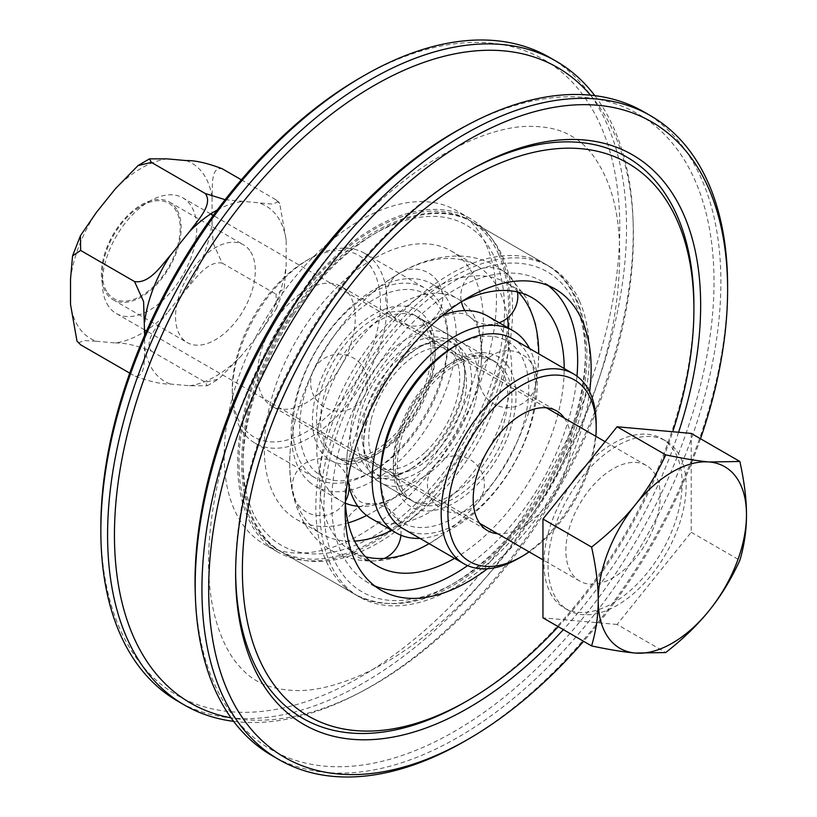 <?xml version="1.0" encoding="UTF-8"?>
<svg xmlns="http://www.w3.org/2000/svg" width="817" height="817" viewBox="0 0 817 817"><rect width="100%" height="100%" fill="white"/><g stroke="black" fill="none" stroke-linecap="round" stroke-linejoin="round"><path stroke-width="0.61" stroke-dasharray="4.08 3.06" d="M466.446 172.132A324.053 187.093 120 0 0 464.771 173.092A324.053 187.093 120 0 0 377.965 242.935A324.053 187.093 120 0 0 235.633 569.97A324.053 187.093 120 0 0 235.643 571.91M464.781 702.273A324.053 187.093 120 0 0 693.909 305.395M558.225 626.659A319.284 184.346 120 0 0 672.738 431.744M678.59 432.264A328.822 189.84 -60 0 1 563.342 629.611M700.516 438.76A366.945 211.858 -60 0 1 583.583 641.304M549.535 57.404A371.704 214.605 -60 0 1 463.259 602.701A371.704 214.605 -60 0 1 177.83 701.231M100.848 527.169A366.945 211.858 120 0 0 458.613 597.891A366.945 211.858 120 0 0 614.895 172.54A366.945 211.858 120 0 0 360.307 77.768M233.611 721.34A371.704 214.605 120 0 0 359.327 692.847A371.704 214.605 120 0 0 470 606.592A371.704 214.605 120 0 0 633.022 218.782A371.704 214.605 120 0 0 594.847 95.66M486.299 245.08A192.526 111.153 -60 0 1 435.716 464.73A192.526 111.153 -60 0 1 264.054 544.102A192.526 111.153 -60 0 1 264.054 321.796A192.526 111.153 -60 0 1 456.57 210.643A192.526 111.153 -60 0 1 486.299 245.08M464.781 741.182A371.704 214.605 120 0 0 564.353 661.065A371.704 214.605 120 0 0 727.61 285.94M487.443 568.744A173.939 100.43 120 0 0 589.619 391.782M643.888 111.878A371.704 214.605 -60 0 1 557.613 657.174A371.704 214.605 -60 0 1 272.184 755.705M195.273 594.092A366.956 211.869 120 0 0 552.833 652.293A366.956 211.869 120 0 0 710.126 232.569A366.956 211.869 120 0 0 465.476 126.084M590.507 95.18A366.956 211.869 -60 0 1 633.175 222.908A366.956 211.869 -60 0 1 472.236 605.765A366.956 211.869 -60 0 1 362.983 690.916A366.956 211.869 -60 0 1 231.027 717.826M579.406 300.86A190.616 110.05 -60 0 1 529.314 518.335A190.616 110.05 -60 0 1 359.357 596.931A190.616 110.05 -60 0 1 359.357 376.821A190.616 110.05 -60 0 1 549.974 266.761A190.616 110.05 -60 0 1 579.406 300.86M576.976 376.177A173.939 100.43 -60 0 1 467.61 565.609M374.697 585.922A173.939 100.43 -60 0 1 367.691 582.48A173.939 100.43 -60 0 1 367.691 381.631A173.939 100.43 -60 0 1 541.63 281.211A173.939 100.43 -60 0 1 548.115 285.552M498.533 254.169A190.616 110.05 -60 0 1 448.441 471.644A190.616 110.05 -60 0 1 278.485 550.239A190.616 110.05 -60 0 1 278.485 330.129A190.616 110.05 -60 0 1 469.101 220.069A190.616 110.05 -60 0 1 498.533 254.169M499.779 252.861A192.526 111.153 -60 0 1 449.187 472.512A192.526 111.153 -60 0 1 277.525 551.884A192.526 111.153 -60 0 1 277.525 329.578A192.526 111.153 -60 0 1 470.051 218.425A192.526 111.153 -60 0 1 499.779 252.861M595.859 436.319A104.842 60.529 -60 0 1 529.14 551.884M518.693 558.307A109.611 63.277 120 0 0 596.196 424.064M512.841 338.871A109.611 63.277 -60 0 1 512.841 465.435A109.611 63.277 -60 0 1 403.23 528.711M564.414 418.171A69.098 39.89 -60 0 1 556.612 490.7A69.098 39.89 -60 0 1 497.696 533.726M380.528 474.646A104.842 60.529 120 0 0 454.66 517.447A104.842 60.529 120 0 0 528.793 389.045A104.842 60.529 120 0 0 454.66 346.245M399.952 443.845A81.016 46.773 120 0 0 414.158 502.006A81.016 46.773 120 0 0 495.173 455.232A81.016 46.773 120 0 0 495.173 361.686A81.016 46.773 120 0 0 399.952 443.845M366.251 424.391A81.016 46.773 -60 0 1 420.969 346.245A81.016 46.773 -60 0 1 461.472 342.231A81.016 46.773 -60 0 1 461.472 435.778A81.016 46.773 -60 0 1 380.456 482.551A81.016 46.773 -60 0 1 363.688 445.459A81.016 46.773 -60 0 1 366.251 424.391M366.098 421.735A76.247 44.026 120 0 0 363.688 441.568A76.247 44.026 120 0 0 417.599 472.706A76.247 44.026 120 0 0 471.511 379.313A76.247 44.026 120 0 0 417.599 348.185A76.247 44.026 120 0 0 366.098 421.735M370.928 420.684A69.098 39.89 120 0 0 383.05 470.286A69.098 39.89 120 0 0 452.148 430.396A69.098 39.89 120 0 0 452.148 350.605A69.098 39.89 120 0 0 370.928 420.684M327.341 416.262A104.842 60.529 120 0 0 379.772 291.659A104.842 60.529 120 0 0 306.395 260.643A104.842 60.529 120 0 0 232.263 389.045A104.842 60.529 120 0 0 327.341 416.262M331.671 421.388A109.611 63.277 -60 0 1 254.965 443.11A109.611 63.277 -60 0 1 232.263 392.936A109.611 63.277 -60 0 1 309.766 258.693A109.611 63.277 -60 0 1 364.566 253.27A109.611 63.277 -60 0 1 331.671 421.388M392.323 456.407A109.611 63.277 120 0 0 447.92 338.463A109.611 63.277 120 0 0 425.228 288.289A109.611 63.277 120 0 0 315.617 351.565A109.611 63.277 120 0 0 315.617 478.129A109.611 63.277 120 0 0 370.428 472.706A109.611 63.277 120 0 0 392.323 456.407M320.203 392.395A69.098 39.89 120 0 0 340.944 286.399A69.098 39.89 120 0 0 271.847 326.3A69.098 39.89 120 0 0 271.847 406.09A69.098 39.89 120 0 0 320.203 392.395M394.744 455.171A104.842 60.529 -60 0 1 373.788 470.755A104.842 60.529 -60 0 1 299.655 427.955A104.842 60.529 -60 0 1 373.788 299.553A104.842 60.529 -60 0 1 447.92 342.354A104.842 60.529 -60 0 1 394.744 455.171M389.975 439.26A81.016 46.773 -60 0 1 333.285 455.314A81.016 46.773 -60 0 1 333.285 361.768A81.016 46.773 -60 0 1 414.301 314.994A81.016 46.773 -60 0 1 389.975 439.26M423.676 458.715A81.016 46.773 120 0 0 464.771 371.541A81.016 46.773 120 0 0 447.992 334.449A81.016 46.773 120 0 0 366.986 381.222A81.016 46.773 120 0 0 366.986 474.769A81.016 46.773 120 0 0 407.489 470.755A81.016 46.773 120 0 0 423.676 458.715M426.096 457.479A76.247 44.026 -60 0 1 410.859 468.815A76.247 44.026 -60 0 1 356.947 437.687A76.247 44.026 -60 0 1 410.859 344.294A76.247 44.026 -60 0 1 464.771 375.432A76.247 44.026 -60 0 1 426.096 457.479M424.666 452.7A69.098 39.89 -60 0 1 376.31 466.395A69.098 39.89 -60 0 1 376.31 386.604A69.098 39.89 -60 0 1 445.408 346.714A69.098 39.89 -60 0 1 424.666 452.7M107.589 292.833A55.025 31.771 120 0 0 174.981 253.924A55.025 31.771 120 0 0 141.28 205.986A55.025 31.771 120 0 0 102.37 273.378A55.025 31.771 120 0 0 107.589 292.833M108.692 306.518A66.718 38.522 -60 0 1 102.38 282.927A66.718 38.522 -60 0 1 149.552 201.217A66.718 38.522 -60 0 1 182.906 197.908A66.718 38.522 -60 0 1 190.402 204.863A66.718 38.522 -60 0 1 178.269 282.325A66.718 38.522 -60 0 1 116.198 313.473A66.718 38.522 -60 0 1 108.692 306.518M653.896 472.461A66.718 38.522 -60 0 1 641.764 549.923A66.718 38.522 -60 0 1 579.682 581.061A66.718 38.522 -60 0 1 579.682 504.028A66.718 38.522 -60 0 1 646.4 465.506A66.718 38.522 -60 0 1 653.896 472.461M691.223 433.398L691.223 532.245L617.08 624.464L665.722 652.548M691.223 532.245L739.865 560.319M617.08 624.464L542.948 617.846M676.905 451.198A97.693 56.404 -60 0 1 659.135 564.618A97.693 56.404 -60 0 1 568.244 610.228A97.693 56.404 -60 0 1 568.234 497.42A97.693 56.404 -60 0 1 665.926 441.017A97.693 56.404 -60 0 1 676.905 451.198M585.707 465.813A97.693 56.404 -60 0 1 661.882 438.678A97.693 56.404 -60 0 1 672.861 448.86A97.693 56.404 -60 0 1 655.091 562.29A97.693 56.404 -60 0 1 564.2 607.889A97.693 56.404 -60 0 1 571.767 483.143M225.124 199.685L272.776 204.117L278.413 201.687L276.075 199.848L279.71 203.545L286.175 240.249L286.175 265.474L284.142 288.738L276.075 294.202L276.248 308.959L260.255 332.284L241.342 355.824L218.67 379.057L205.302 382.233L207.201 385.767L189.493 385.757L170.569 384.061C161.388 384.266 149.378 381.549 134.539 375.912C146.161 378.108 143.996 358.377 144.65 347.184L144.65 335.297M78.289 342.956L83.937 340.526L96.437 341.261A101.257 58.467 -60 0 1 70.517 304.384M115.36 342.956C124.541 342.742 136.551 345.468 151.39 351.106C143.2 340.219 159.152 324.165 167.209 313.023A101.257 58.467 -60 0 1 115.36 342.956L96.437 341.261M186.123 289.484C195.416 279.057 207.212 260.603 222.153 263.074L213.104 243.047L212.042 222.673A101.257 58.467 -60 0 1 186.123 289.484L167.209 313.023M186.123 160.571A101.257 58.467 -60 0 1 212.042 197.448C212.696 186.256 210.541 166.525 222.153 168.721M250.625 251.769A56.404 32.557 -60 0 1 239.136 317.037A56.404 32.557 -60 0 1 187.216 342.558A56.404 32.557 -60 0 1 187.216 277.433A56.404 32.557 -60 0 1 243.619 244.875A56.404 32.557 -60 0 1 250.625 251.769M176.492 208.968A56.404 32.557 120 0 0 169.487 202.075A56.404 32.557 120 0 0 113.083 234.632A56.404 32.557 120 0 0 113.083 299.757A56.404 32.557 120 0 0 165.003 274.236A56.404 32.557 120 0 0 176.492 208.968M241.342 179.801L276.075 199.848M222.153 263.074L276.075 294.202M212.042 197.448L212.042 222.673M151.39 351.106L205.302 382.233M129.729 373.134L134.539 375.912M357.805 506.223A116.749 67.403 120 0 0 363.442 506.417A116.749 67.403 120 0 0 408.929 488.934A116.749 67.403 120 0 0 435.073 465.057A116.749 67.403 120 0 0 479.732 374.605A116.749 67.403 120 0 0 481.233 363.698A116.749 67.403 120 0 0 463.801 303.158A116.749 67.403 120 0 0 457.622 298.746A116.749 67.403 120 0 0 399.258 304.537A116.749 67.403 120 0 0 334.715 377.689A116.749 67.403 120 0 0 318.773 467.528A116.749 67.403 120 0 0 334.715 496.552A116.749 67.403 120 0 0 340.883 500.964A116.749 67.403 120 0 0 345.377 503.18M309.255 481.846A116.749 67.403 120 0 0 315.423 486.258A116.749 67.403 120 0 0 432.162 418.855A116.749 67.403 120 0 0 432.162 284.05A116.749 67.403 120 0 0 318.783 345.836A116.749 67.403 120 0 0 309.255 481.846M419.958 538.372A116.749 67.403 120 0 0 513.035 465.547A116.749 67.403 120 0 0 529.569 348.532M370.826 518.254A116.749 67.403 120 0 0 393.385 523.707A116.749 67.403 120 0 0 465.016 482.347A116.749 67.403 120 0 0 509.685 391.894A116.749 67.403 120 0 0 493.744 320.448A116.749 67.403 120 0 0 487.575 316.036M442.824 315.26A116.749 67.403 120 0 0 429.201 321.827A116.749 67.403 120 0 0 419.529 328.066A116.749 67.403 120 0 0 364.658 394.979A116.749 67.403 120 0 0 347.215 453.302A116.749 67.403 120 0 0 347.787 479.885M518.325 292.18A154.883 89.421 120 0 0 514.833 288.861A154.883 89.421 120 0 0 506.642 283.009A154.883 89.421 120 0 0 429.201 290.678A154.883 89.421 120 0 0 343.569 387.728A154.883 89.421 120 0 0 322.429 506.928A154.883 89.421 120 0 0 343.569 545.429A154.883 89.421 120 0 0 351.759 551.281A154.883 89.421 120 0 0 365.546 556.806M429.119 543.662A154.883 89.421 120 0 0 442.038 535.329A154.883 89.421 120 0 0 476.719 503.65A154.883 89.421 120 0 0 535.972 383.643A154.883 89.421 120 0 0 537.964 369.172A154.883 89.421 120 0 0 538.72 353.812M454.579 558.358A154.883 89.421 120 0 0 564.19 368.518M461.268 301.8A154.883 89.421 120 0 0 345.346 502.588M391.782 530.345A154.883 89.421 120 0 0 446.776 486.36A154.883 89.421 120 0 0 506.029 366.353A154.883 89.421 120 0 0 508.521 328.138M507.48 317.966A154.883 89.421 120 0 0 484.879 271.571A154.883 89.421 120 0 0 476.699 265.719A154.883 89.421 120 0 0 399.258 273.389A154.883 89.421 120 0 0 386.421 281.671A154.883 89.421 120 0 0 313.626 370.438A154.883 89.421 120 0 0 290.484 447.828A154.883 89.421 120 0 0 292.476 489.638A154.883 89.421 120 0 0 313.626 528.139A154.883 89.421 120 0 0 321.816 533.991A154.883 89.421 120 0 0 351.739 541.232A154.883 89.421 120 0 0 354.639 541.109M366.659 515.466A154.883 89.421 120 0 0 473.554 379.731A154.883 89.421 120 0 0 451.239 251.013A154.883 89.421 120 0 0 300.809 332.989A154.883 89.421 120 0 0 288.166 513.444A154.883 89.421 120 0 0 296.346 519.295A154.883 89.421 120 0 0 348.175 522.9M144.65 347.184A101.257 58.467 120 0 0 170.569 384.061M189.493 385.757A101.257 58.467 120 0 0 241.342 355.824M260.255 332.284A101.257 58.467 120 0 0 286.175 265.474M241.342 201.676A101.257 58.467 120 0 0 217.261 210M286.175 240.249A101.257 58.467 120 0 0 260.255 203.372M70.517 279.159A101.257 58.467 -60 0 1 96.437 212.349M115.36 188.809A101.257 58.467 -60 0 1 167.209 158.876M335.552 351.861A86.735 50.072 -60 0 1 434.44 339.586A86.735 50.072 -60 0 1 351.381 464.015A86.735 50.072 -60 0 1 335.552 351.861M342.119 356.396A81.016 46.773 120 0 0 333.05 454.589A81.016 46.773 120 0 0 337.329 457.653A81.016 46.773 120 0 0 418.345 410.88A81.016 46.773 120 0 0 418.345 317.333A81.016 46.773 120 0 0 342.119 356.396M416.425 398.553A86.735 50.072 120 0 0 432.254 510.707A86.735 50.072 120 0 0 515.313 386.278A86.735 50.072 120 0 0 416.425 398.553M405.835 496.613A81.016 46.773 -60 0 1 414.903 398.42A81.016 46.773 -60 0 1 491.129 359.347A81.016 46.773 -60 0 1 491.129 452.894A81.016 46.773 -60 0 1 410.114 499.667A81.016 46.773 -60 0 1 405.835 496.613M292.272 314.188A184.897 106.751 120 0 0 326.024 553.262A184.897 106.751 120 0 0 503.078 288.013A184.897 106.751 120 0 0 292.272 314.188M293.793 314.32A190.616 110.05 -60 0 1 473.145 222.408A190.616 110.05 -60 0 1 473.145 442.518A190.616 110.05 -60 0 1 282.529 552.568A190.616 110.05 -60 0 1 272.449 545.368A190.616 110.05 -60 0 1 293.793 314.32M373.144 360.879A184.897 106.751 -60 0 1 583.951 334.704A184.897 106.751 -60 0 1 406.897 599.954A184.897 106.751 -60 0 1 373.144 360.879M345.244 587.392A190.616 110.05 120 0 0 355.313 594.592A190.616 110.05 120 0 0 545.93 484.542A190.616 110.05 120 0 0 545.93 264.432A190.616 110.05 120 0 0 366.578 356.345A190.616 110.05 120 0 0 345.244 587.392M235.633 569.97L235.633 573.861M464.771 173.092L468.141 171.151M633.175 222.908L633.022 218.782M362.983 690.916L359.327 692.847M549.974 266.761L469.101 220.069M359.357 596.931L278.485 550.239M470.051 218.425L456.57 210.643M277.525 551.884L264.054 544.102M555.111 288.993L541.63 281.211M381.171 590.262L367.691 582.48M356.059 224.552C294.784 290.301 251.187 366.108 225.288 451.995C205.741 524.095 203.321 582.45 218.027 627.068C223 641.876 229.066 653.723 236.236 662.618C248.082 676.997 262.441 689.967 298.695 690.62C315.975 690.508 336.073 685.626 359.01 675.955C406.11 655.438 452.434 617.938 497.982 563.444C556.704 492.375 600.699 398.42 614.466 316.414C623.565 257.917 620.808 211.95 606.183 178.535C596.849 157.752 585.452 143.71 571.992 136.408C561.422 129.872 547.88 126.523 531.356 126.369C487.412 125.154 416.547 159.785 356.059 224.552M363.688 441.568L363.688 445.459M417.599 348.185L420.969 346.245M495.173 361.686L461.472 342.231M414.158 502.006L380.456 482.551M383.05 470.286L487.514 530.601M452.148 350.605L556.612 410.91M232.263 389.045L232.263 392.936M306.395 260.643L309.766 258.693M254.965 443.11L315.617 478.129M364.566 253.27L425.228 288.289M447.92 342.354L447.92 338.463M373.788 470.755L370.428 472.706M464.771 375.432L464.771 371.541M410.859 468.815L407.489 470.755M333.285 455.314L366.986 474.769M414.301 314.994L447.992 334.449M445.408 346.714L340.944 286.399M376.31 466.395L271.847 406.09M102.37 273.378L102.38 282.927M141.28 205.986L149.552 201.217M646.4 465.506L605.111 441.67M546.42 407.785L213.257 215.433M210.684 213.952L182.906 197.908M579.682 581.061L542.948 559.859M479.702 523.34L146.539 330.987M144.65 329.894L116.198 313.473M665.926 441.017L661.882 438.678M568.244 610.228L564.2 607.889M207.212 385.777L218.68 379.068M276.248 308.949L284.132 288.728M279.71 203.535L278.413 201.687M113.083 299.757L187.216 342.558M169.487 202.075L243.619 244.875M499.32 351.933A28.493 28.493 0 0 0 488.576 400.105A28.493 28.493 0 0 0 535.666 385.328A28.493 28.493 0 0 0 499.32 351.933M348.399 355.752A28.493 28.493 0 0 0 311.175 388.167A28.493 28.493 0 0 0 357.856 404.201A28.493 28.493 0 0 0 348.399 355.752M385.726 297.602A28.493 28.493 0 0 0 428.476 322.286A28.493 28.493 0 0 0 428.476 272.929A28.493 28.493 0 0 0 385.726 297.602M349.084 486.381A28.493 28.493 0 0 0 302.259 465.424A28.493 28.493 0 0 0 302.392 509.154A28.493 28.493 0 0 0 345.407 501.25M517.529 291.996A28.493 28.493 0 0 0 465.608 280.19A28.493 28.493 0 0 0 461.401 301.728M464.822 310.593A28.493 28.493 0 0 0 499.187 322.746M400.922 535.227A28.493 28.493 0 0 0 345.55 523.391A28.493 28.493 0 0 0 384.347 558.419M315.423 486.258L340.883 500.964M432.162 284.05L457.622 298.746M337.329 457.653C342.313 460.584 348.44 461.544 355.691 460.543L369.182 456.356C381.488 450.637 393.191 440.925 404.292 427.22C437.544 388.044 441.854 327.147 418.345 317.333L491.129 359.347C486.146 356.416 480.018 355.456 472.767 356.457L459.277 360.644C443.856 367.926 429.813 380.845 417.14 399.401C389.576 438.606 388.984 490.455 410.114 499.667L337.329 457.653M419.529 328.066L428.476 322.286L439.046 317.067L457.306 313.013L461.472 313.34C466.63 314.688 469.673 316.077 470.602 317.507C478.537 322.592 482.081 337.993 481.233 363.698M408.929 488.934C394.907 498.676 382.581 503.691 371.949 503.977C363.075 502.69 356.396 505.835 348.41 481.029C346.653 473.4 346.255 464.158 347.215 453.302M430.916 498.074A28.493 28.493 0 0 0 480.263 499.126A28.493 28.493 0 0 0 456.499 455.866A28.493 28.493 0 0 0 430.916 498.074M351.759 551.281L377.219 565.987M506.642 283.009L532.112 297.705M296.346 519.295L321.816 533.991M451.239 251.013L476.699 265.719M473.145 222.408C424.176 192.444 342.354 235.378 291.557 313.34C230.2 402.26 223.46 521.348 282.529 552.568L355.313 594.592C395.316 614.118 440.383 601.935 490.517 558.052C515.598 535.074 536.779 507.326 554.049 474.83C600.005 390.148 598.085 292.639 545.93 264.432L473.145 222.408M386.421 281.671L399.983 272.929C418.518 262.094 437.32 256.456 456.397 256.027C470.786 255.864 484.124 259.255 496.389 266.199L508.021 274.512L526.291 297.745L535.921 324.686L538.75 355.007L537.964 369.172M442.038 535.329L430.161 543.091C411.472 554.324 392.477 560.278 373.165 560.962C345.183 561.708 322.378 547.441 312.349 534.308C302.719 522.747 296.193 509.124 292.782 493.437C289.667 479.16 288.901 463.954 290.484 447.828"/><path stroke-width="1.23" d="M235.643 571.91A324.053 187.093 120 0 0 464.781 702.273L468.151 700.322A319.284 184.346 120 0 0 558.225 626.659M672.738 431.744A319.284 184.346 120 0 0 693.909 309.286L693.909 305.395A324.053 187.093 120 0 0 466.446 172.132M693.909 309.286A319.284 184.346 120 0 0 382.611 247.745A319.284 184.346 120 0 0 246.622 617.856A319.284 184.346 120 0 0 468.151 700.322M563.342 629.611A328.822 189.84 -60 0 1 235.633 573.861A328.822 189.84 -60 0 1 380.058 242.016A328.822 189.84 -60 0 1 468.141 171.151A328.822 189.84 -60 0 1 678.59 432.264M583.583 641.304A366.945 211.858 -60 0 1 468.151 739.232A366.945 211.858 -60 0 1 213.554 644.46A366.945 211.858 -60 0 1 369.846 219.109A366.945 211.858 -60 0 1 727.61 289.831A366.945 211.858 -60 0 1 700.516 438.76M184.571 705.122L177.83 701.231A371.704 214.605 -60 0 1 100.848 531.06A371.704 214.605 -60 0 1 363.677 75.818A371.704 214.605 -60 0 1 549.535 57.404L556.275 61.295A371.704 214.605 120 0 0 184.571 275.911A371.704 214.605 120 0 0 184.571 705.122A371.704 214.605 120 0 0 233.611 721.34M363.677 75.818L360.307 77.768A366.945 211.858 120 0 0 100.848 527.169L100.848 531.06M594.847 95.66A371.704 214.605 120 0 0 556.275 61.295M727.61 289.831L727.61 285.94A371.704 214.605 120 0 0 650.628 115.769A371.704 214.605 120 0 0 365.199 214.299A371.704 214.605 120 0 0 278.924 759.596A371.704 214.605 120 0 0 464.781 741.182L468.151 739.232M589.619 391.782A173.939 100.43 120 0 0 581.97 320.111A173.939 100.43 120 0 0 555.111 288.993A173.939 100.43 120 0 0 381.171 389.413A173.939 100.43 120 0 0 381.171 590.262A173.939 100.43 120 0 0 487.443 568.744M278.924 759.596L272.184 755.705A371.704 214.605 -60 0 1 195.437 598.218A371.704 214.605 -60 0 1 469.132 124.153A371.704 214.605 -60 0 1 643.888 111.878L650.628 115.769M469.132 124.153L465.476 126.084A366.956 211.869 120 0 0 356.222 211.235A366.956 211.869 120 0 0 195.273 594.092L195.437 598.218M231.027 717.826A366.956 211.869 -60 0 1 115.677 505.212A366.956 211.869 -60 0 1 275.625 164.707A366.956 211.869 -60 0 1 590.507 95.18M548.115 285.552A173.939 100.43 -60 0 1 568.489 312.329A173.939 100.43 -60 0 1 576.976 376.177M467.61 565.609A173.939 100.43 -60 0 1 374.697 585.922M529.14 551.884A104.842 60.529 -60 0 1 522.063 556.357A104.842 60.529 -60 0 1 451.25 486.278A104.842 60.529 -60 0 1 533.164 379.711A104.842 60.529 -60 0 1 596.196 427.955A104.842 60.529 -60 0 1 595.859 436.319M596.196 427.955L596.196 424.064A109.611 63.277 120 0 0 573.493 373.89A109.611 63.277 120 0 0 444.662 485.043A109.611 63.277 120 0 0 463.882 563.73A109.611 63.277 120 0 0 518.693 558.307L522.063 556.357M463.882 563.73L403.23 528.711A109.611 63.277 -60 0 1 380.528 478.537A109.611 63.277 -60 0 1 384.01 450.024A109.611 63.277 -60 0 1 458.031 344.294A109.611 63.277 -60 0 1 512.841 338.871L573.493 373.89M497.696 533.726A69.098 39.89 -60 0 1 487.514 530.601A69.098 39.89 -60 0 1 475.392 480.988A69.098 39.89 -60 0 1 556.612 410.91A69.098 39.89 -60 0 1 564.414 418.171M458.031 344.294L454.66 346.245A104.842 60.529 120 0 0 383.857 447.369A104.842 60.529 120 0 0 380.528 474.646L380.528 478.537M598.218 600.321C598.258 585.084 596.053 567.335 591.59 547.084C609.319 533.154 623.882 519.061 635.279 504.794A104.842 60.529 120 0 0 598.218 600.321A104.842 60.529 120 0 0 635.279 653.059C623.882 652.058 609.319 649.689 591.59 645.92C596.053 630.816 598.258 615.62 598.218 600.321M665.722 454.855C683.451 458.613 698.014 460.992 709.411 461.993A104.842 60.529 120 0 0 635.279 504.794C646.778 490.578 656.929 473.931 665.722 454.855L617.08 426.77L691.223 433.398L739.865 461.482C744.318 481.734 746.534 499.483 746.483 514.72A104.842 60.529 120 0 0 709.411 461.993L739.865 461.482M709.411 610.258C698.014 624.525 683.451 638.628 665.722 652.548L635.279 653.059A104.842 60.529 120 0 0 709.411 610.258A104.842 60.529 120 0 0 746.483 514.72C746.534 530.019 744.318 545.215 739.865 560.319C731.062 579.396 720.911 596.042 709.411 610.258M591.59 547.084L542.948 518.999L542.948 617.846L591.59 645.92M542.948 518.999L617.08 426.77M571.767 483.143A97.693 56.404 -60 0 1 585.707 465.813M144.65 335.297L143.598 301.585L134.539 281.559C149.491 284.03 161.286 265.576 170.569 255.149L189.493 231.609C197.551 220.467 213.492 204.413 205.302 193.527L225.124 199.685M241.342 179.801L222.153 168.721C207.314 163.073 195.304 160.357 186.123 160.571L167.209 158.876L149.48 158.866L151.39 162.399L138.022 165.575L115.36 188.809L96.437 212.349L80.454 235.674L80.628 250.431L72.56 255.895L70.517 279.159L70.517 304.384L76.982 341.087L80.628 344.784L76.982 341.098M151.39 162.399L205.302 193.527M80.628 344.784L129.729 373.134M80.628 250.431L134.539 281.559M345.377 503.18A116.749 67.403 120 0 0 357.805 506.223M529.569 348.532A116.749 67.403 120 0 0 513.035 330.742A116.749 67.403 120 0 0 399.656 392.528A116.749 67.403 120 0 0 390.128 528.538A116.749 67.403 120 0 0 396.296 532.95A116.749 67.403 120 0 0 419.958 538.372M347.787 479.885A116.749 67.403 120 0 0 348.716 484.818A116.749 67.403 120 0 0 364.658 513.842A116.749 67.403 120 0 0 370.826 518.254L396.296 532.95M513.035 330.742L487.575 316.036A116.749 67.403 120 0 0 442.824 315.26M365.546 556.806A154.883 89.421 120 0 0 381.682 558.522A154.883 89.421 120 0 0 429.119 543.662M538.72 353.812A154.883 89.421 120 0 0 518.325 292.18M345.346 502.588A154.883 89.421 120 0 0 369.039 560.135A154.883 89.421 120 0 0 377.219 565.987A154.883 89.421 120 0 0 454.579 558.358M564.19 368.518A154.883 89.421 120 0 0 532.112 297.705A154.883 89.421 120 0 0 461.268 301.8M508.521 328.138A154.883 89.421 120 0 0 507.48 317.966M354.639 541.109A154.883 89.421 120 0 0 391.782 530.345M348.175 522.9A154.883 89.421 120 0 0 366.659 515.466M170.569 255.149A101.257 58.467 120 0 0 144.65 321.959M217.261 210A101.257 58.467 120 0 0 189.493 231.609M605.111 441.67L546.42 407.785M213.257 215.433L210.684 213.952M542.948 559.859L479.702 523.34M146.539 330.987L144.65 329.894M80.454 235.684L72.56 255.905M138.012 165.565L149.48 158.855M345.407 501.25A28.493 28.493 0 0 0 349.084 486.381M461.401 301.728A28.493 28.493 0 0 0 464.822 310.593M499.187 322.746A28.493 28.493 0 0 0 517.529 291.996M384.347 558.419A28.493 28.493 0 0 0 400.922 535.227"/></g></svg>
